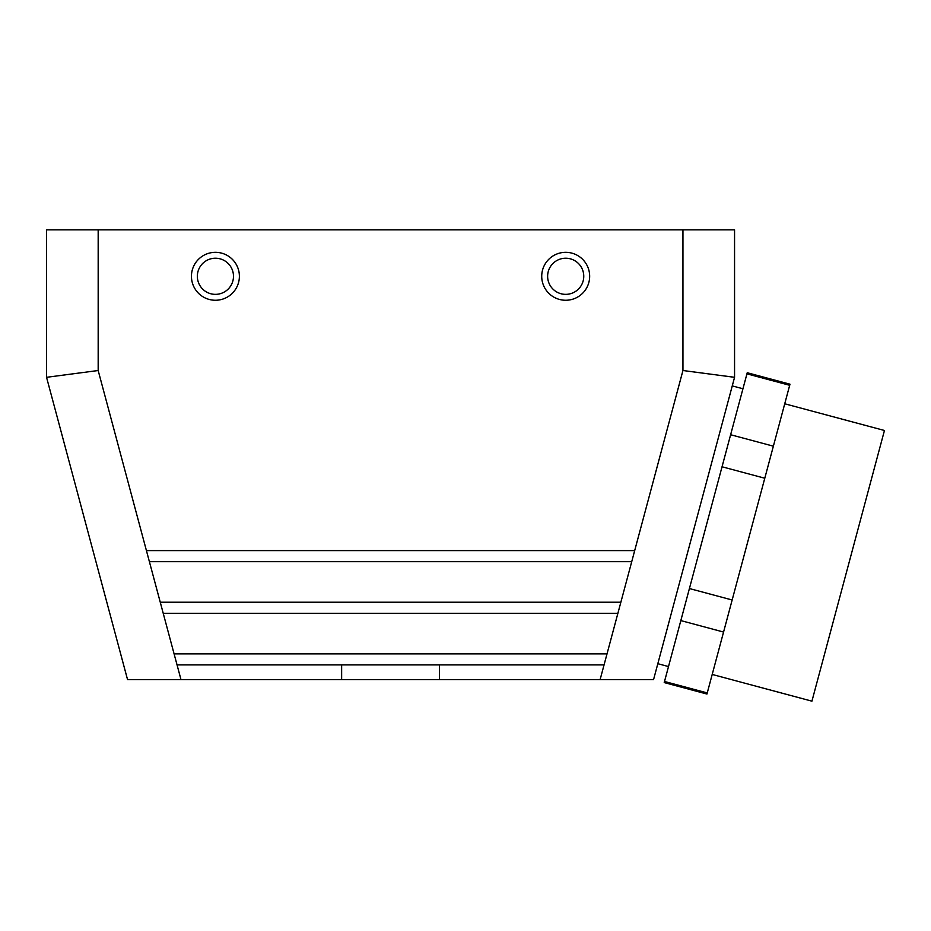 <?xml version="1.0" encoding="UTF-8"?>
<svg xmlns="http://www.w3.org/2000/svg" width="931" height="931" viewBox="0 0 931 931"><rect width="100%" height="100%" fill="white"/><g stroke="black" fill="none" stroke-linecap="round" stroke-linejoin="round"><path stroke-width="1.4" d="M789.686 385.294L789.977 384.189L747.244 372.737L746.941 373.843L789.686 385.294L706.955 694.037L664.222 682.586L664.513 681.48L707.246 692.932M746.941 373.843L730.626 434.73L773.37 446.182M620.861 602.229L617.893 613.285L163.216 613.285L160.26 602.229L620.861 602.229L631.73 561.672L149.391 561.672L146.423 550.605L634.686 550.605L631.73 561.672M341.642 664.909L177.053 664.909L174.085 653.853L607.024 653.853L604.056 664.909L439.467 664.909L439.467 679.653L341.642 679.653L341.642 664.909L439.467 664.909M565.699 252.324A23.962 23.962 0 0 0 544.938 288.273A23.962 23.962 0 0 0 586.449 288.273A23.962 23.962 0 0 0 565.699 252.324M565.699 258.224A18.061 18.061 0 0 0 550.046 285.317A18.061 18.061 0 0 0 581.34 285.317A18.061 18.061 0 0 0 565.699 258.224M712.203 674.451L811.925 701.171L848.188 565.839L884.45 430.494L784.728 403.775M634.686 550.605L682.947 370.515L734.559 377.311L653.55 679.653L439.467 679.653M734.559 377.311L734.559 229.829L46.55 229.829L46.55 377.311L127.559 679.653L341.642 679.653M215.422 252.324A23.962 23.962 0 0 1 236.171 288.273A23.962 23.962 0 0 1 194.66 288.273A23.962 23.962 0 0 1 215.422 252.324M215.422 258.224A18.061 18.061 0 0 1 231.063 285.317A18.061 18.061 0 0 1 199.769 285.317A18.061 18.061 0 0 1 215.422 258.224M146.423 550.605L98.174 370.515L46.55 377.311M670.157 617.672L653.55 679.653M730.626 434.73L664.513 681.48M722.037 466.78L764.782 478.231M689.417 588.543L732.15 599.995M680.829 620.593L723.562 632.044M617.893 613.285L607.024 653.853M604.056 664.909L600.111 679.653M682.947 370.515L682.947 229.829M177.053 664.909L180.998 679.653M163.216 613.285L174.085 653.853M149.391 561.672L160.26 602.229M98.174 370.515L98.174 229.829M657.821 663.698L668.516 666.561M732.266 385.9L742.95 388.762"/></g></svg>
